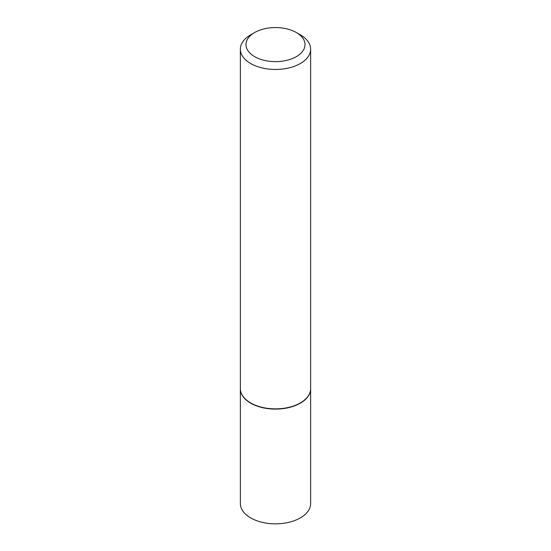 <?xml version="1.0" encoding="UTF-8"?>
<svg xmlns="http://www.w3.org/2000/svg" width="551" height="551" viewBox="0 0 551 551"><rect width="100%" height="100%" fill="white"/><g stroke="black" fill="none" stroke-linecap="round" stroke-linejoin="round"><path stroke-width="0.83" d="M240.367 388.703A35.133 20.284 0 0 0 240.367 388.813L240.367 503.559A35.133 20.284 0 0 0 250.657 517.899A35.133 20.284 0 0 0 288.944 522.293A35.133 20.284 0 0 0 310.633 503.559L310.633 388.813A35.133 20.284 0 0 0 310.633 388.703M240.367 388.813A35.133 20.284 0 0 0 250.657 403.16A35.133 20.284 0 0 0 288.944 407.554A35.133 20.284 0 0 0 310.633 388.813M254.631 32.543A29.513 17.04 0 0 0 254.631 56.636A29.513 17.04 0 0 0 296.369 56.636A29.513 17.04 0 0 0 296.369 32.543A29.513 17.04 0 0 0 254.631 32.543L250.657 34.837A35.133 20.284 0 0 0 240.367 49.177L240.367 388.586A35.133 20.284 0 0 0 250.657 402.926L250.857 403.043A34.851 20.118 0 0 0 300.143 403.043A34.851 20.118 0 0 0 300.24 402.988M250.857 403.043L250.657 402.926A35.133 20.284 0 0 0 300.343 402.926A35.133 20.284 0 0 0 310.633 388.586L310.633 49.177A35.133 20.284 0 0 0 300.343 34.837L296.369 32.543L300.343 34.837M240.367 49.177A35.133 20.284 0 0 0 250.657 63.523A35.133 20.284 0 0 0 288.944 67.918A35.133 20.284 0 0 0 310.633 49.177"/></g></svg>
